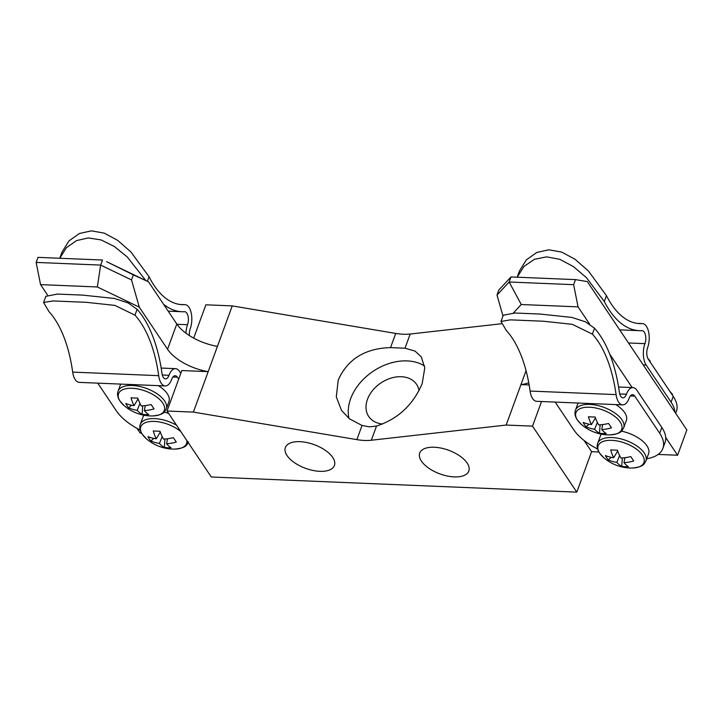 <?xml version="1.0" encoding="UTF-8"?>
<svg xmlns="http://www.w3.org/2000/svg" width="723" height="723" viewBox="0 0 723 723"><rect width="100%" height="100%" fill="white"/><g stroke="black" fill="none" stroke-linecap="round" stroke-linejoin="round"><path stroke-width="1.08" d="M338.201 380.117C347.564 359.195 365.007 348.359 390.537 347.609L405.007 348.215L415.029 351.089L421.256 356.864L424.781 367.899L422.178 383.597C413.095 404.943 397.876 419.096 376.52 426.046L369.417 426.85L362.051 425.449L349.571 418.906L341.491 410.384L336.303 396.846L338.201 380.117M424.591 366.01A48.025 35.066 -33.9 0 0 350.655 398.689A48.025 35.066 -33.9 0 0 349.001 418.463M382.476 424.021A28.821 21.039 146.1 0 1 368.721 416.475A28.821 21.039 146.1 0 1 367.456 399.376A28.821 21.039 146.1 0 1 390.998 378.129A28.821 21.039 146.1 0 1 416.575 384.365A28.821 21.039 146.1 0 1 419.042 390.646M665.693 437.505L677.596 455.237L658.129 454.433M598.87 451.983L591.595 451.676L584.085 440.479M677.596 455.237L686.85 429.95L587.302 281.581L575.49 279.62L573.646 284.672L578.048 306.868L589.652 324.166M141.464 433.041L140.099 432.987L137.008 428.368M576.791 492.137L532.517 426.145L506.163 425.052L371.324 440.235A38.418 18.527 20.1 0 1 356.873 439.638L193.375 412.101L167.022 411.016L211.297 476.999L576.791 492.137L591.595 451.676M513.384 312.996L521.265 304.519L578.048 306.868M528.73 382.666A38.418 18.527 20.1 0 1 520.967 384.6L529.137 384.934M609.724 354.089L632.236 387.636M573.646 284.672L509.146 282.006L521.265 304.519M502.982 315.996L497.008 295.065L498.852 290.004L510.998 276.945L575.49 279.62M497.008 295.065L509.146 282.006L510.998 276.945M47.411 294.83L40.551 284.618L97.343 286.968L139.277 307.13L131.514 279.928L133.357 274.876L148.531 281.843L176.801 323.976A38.418 18.527 -159.9 0 0 217.442 346.362L232.246 305.901L395.725 333.43A38.418 18.527 -159.9 0 0 410.194 334.026L501.319 323.768M506.163 425.052L526.055 370.682M193.375 412.101L208.188 371.649A38.418 18.527 20.1 0 1 167.546 349.263L139.277 307.13M299.946 441.672A26.127 12.598 20.1 0 1 325.314 450.321A26.127 12.598 20.1 0 1 334.424 465.476A26.127 12.598 20.1 0 1 319.837 471.324A26.127 12.598 20.1 0 1 294.469 462.675A26.127 12.598 20.1 0 1 285.359 447.519A26.127 12.598 20.1 0 1 299.946 441.672M434.315 447.239A26.127 12.598 20.1 0 1 459.683 455.888A26.127 12.598 20.1 0 1 468.802 471.044A26.127 12.598 20.1 0 1 454.207 476.891A26.127 12.598 20.1 0 1 428.838 468.242A26.127 12.598 20.1 0 1 419.729 453.086A26.127 12.598 20.1 0 1 434.315 447.239M532.517 426.145L541.527 401.518M167.022 411.016L181.825 370.556L208.188 371.649L217.442 346.362M148.531 281.843L106.597 261.681L133.357 274.876M38.003 257.361L102.503 260.027L100.651 265.088L36.15 262.413L38.003 257.361M40.551 284.618L36.15 262.413M131.514 279.928L100.651 265.088L97.343 286.968M232.246 305.901L205.883 304.808L193.692 338.12M163.606 304.311A115.264 55.788 92.4 0 0 181.988 311.73A115.264 55.788 92.4 0 0 184.528 311.721A8.296 4.013 -87.6 0 1 184.708 311.721A8.296 4.013 -87.6 0 1 188.07 316.231A8.296 4.013 -87.6 0 1 187.528 324.717A15.373 7.438 92.4 0 0 185.947 333.186M189.426 335.599A8.296 4.013 -87.6 0 1 190.221 328.73A15.373 7.438 92.4 0 0 191.215 313.005A15.373 7.438 92.4 0 0 185.007 304.654A15.373 7.438 92.4 0 0 184.663 304.654A108.197 52.363 -87.6 0 1 182.277 304.672A108.197 52.363 -87.6 0 1 154.189 285.576A108.197 52.363 -87.6 0 1 149.037 276.701L130.899 251.929L117.56 240.289L104.211 233.122L91.46 230.863L79.431 233.484L68.974 240.913L62.051 252.011L59.765 258.265L66.344 247.754L76.457 240.605L88.269 237.939L101.084 239.919L114.415 246.543L127.23 256.954L145.802 280.533M97.759 383.145L116.295 410.772A49.182 23.723 -159.9 0 0 140.19 430.068M165.224 385.937L79.232 382.377A15.373 7.438 -87.6 0 1 72.68 372.11A108.197 52.363 92.4 0 0 54.677 318.933A108.197 52.363 92.4 0 0 48.965 311.613L43.579 302.503L52.987 300.931L86.173 302.304L114.912 305.395L134.957 315.174A108.197 52.363 -87.6 0 1 140.678 322.494A108.197 52.363 -87.6 0 1 158.68 375.671A15.373 7.438 92.4 0 0 165.224 385.937A15.373 7.438 92.4 0 0 171.713 379.304A8.296 4.013 -87.6 0 1 175.219 375.716A8.296 4.013 -87.6 0 1 177.37 377.18L178.68 379.141M161.184 368.061L175.508 368.658A15.373 7.438 92.4 0 1 179.503 371.369L180.813 373.33M175.508 368.658A15.373 7.438 92.4 0 0 169.019 375.291A8.296 4.013 -87.6 0 1 165.522 378.879A8.296 4.013 -87.6 0 1 161.979 373.33A115.264 55.788 92.4 0 0 142.802 316.674A115.264 55.788 92.4 0 0 137.108 309.308L128.143 302.928L114.451 298.482L82.503 295.092L57.424 294.08L45.847 296.313M555.165 402.087L573.701 429.715A49.182 23.723 -159.9 0 0 597.596 449.001M622.63 404.88L536.638 401.319A15.373 7.438 -87.6 0 1 530.086 391.053A108.197 52.363 92.4 0 0 512.083 337.867A108.197 52.363 92.4 0 0 506.371 330.556L500.985 321.446L510.393 319.864L543.579 321.238L572.318 324.329L592.363 334.116A108.197 52.363 -87.6 0 1 598.084 341.428A108.197 52.363 -87.6 0 1 616.086 394.613A15.373 7.438 92.4 0 0 622.63 404.88A15.373 7.438 92.4 0 0 629.118 398.246A8.296 4.013 -87.6 0 1 632.625 394.659A8.296 4.013 -87.6 0 1 634.776 396.123L659.701 433.276A49.182 23.723 -159.9 0 1 662.892 448.396L665.015 442.575A49.182 23.723 20.1 0 0 661.834 427.456L659.701 433.276M646.705 458.78A49.182 23.723 -159.9 0 0 662.892 448.396M618.59 387.004L632.914 387.6A15.373 7.438 92.4 0 1 636.909 390.312L661.834 427.456M632.914 387.6A15.373 7.438 92.4 0 0 626.425 394.234A8.296 4.013 -87.6 0 1 622.928 397.813A8.296 4.013 -87.6 0 1 619.385 392.273A115.264 55.788 92.4 0 0 600.207 335.617A115.264 55.788 92.4 0 0 594.514 328.251L585.549 321.871L571.857 317.424L539.909 314.035L514.83 313.023L503.253 315.246M637.315 323.398L642.069 323.597A15.373 7.438 92.4 0 1 642.413 323.597A15.373 7.438 92.4 0 1 648.621 331.947A15.373 7.438 92.4 0 1 647.627 347.673A8.296 4.013 -87.6 0 0 648.287 359.204L673.212 396.358A49.182 23.723 20.1 0 1 676.394 411.477L675.707 413.348M642.069 323.597A108.197 52.363 -87.6 0 1 639.683 323.606A108.197 52.363 -87.6 0 1 611.595 304.51A108.197 52.363 -87.6 0 1 606.443 295.644L588.305 270.863L574.966 259.223L561.617 252.065L548.865 249.806L536.837 252.426L526.38 259.846L519.457 270.953L517.171 277.198L523.967 266.462L534.433 259.295L546.615 256.864L559.819 259.322L573.502 266.624L586.443 277.677L604.301 301.509A115.264 55.788 92.4 0 0 609.462 310.33A115.264 55.788 92.4 0 0 639.394 330.673A115.264 55.788 92.4 0 0 641.934 330.655A8.296 4.013 -87.6 0 1 642.123 330.655A8.296 4.013 -87.6 0 1 645.476 335.165A8.296 4.013 -87.6 0 1 644.934 343.66A15.373 7.438 92.4 0 0 646.163 365.025L671.08 402.169A49.182 23.723 -159.9 0 1 674.948 412.218M622.349 457.939L621.744 466.362A40.054 34.885 -99 0 0 625.097 466.687A40.054 34.885 -99 0 0 628.441 466.642A42.286 18.021 86.4 0 1 624.003 462.675L624.889 457.686M632.182 468.025L632.182 468.025A24.365 11.749 -159.9 0 0 642.358 455.056A24.365 11.749 -159.9 0 0 611.785 440.352A24.365 11.749 -159.9 0 0 599.756 453.294A24.365 11.749 -159.9 0 0 603.624 457.578L603.624 457.578A42.295 42.295 0 0 0 632.182 468.025C644.301 466.805 643.949 463.922 645.919 460.931A25.666 12.381 -159.9 0 0 644.256 453.041A25.666 12.381 -159.9 0 0 618.933 438.436A25.666 12.381 -159.9 0 0 597.713 443.289C596.638 446.254 597.234 449.498 599.512 453.005L603.624 457.578M624.003 462.675A42.286 32.996 138.7 0 0 633.719 460.967A40.054 2.919 -119.4 0 1 630.799 456.611A42.286 28.36 -27.6 0 1 620.876 458.021A42.286 18.021 86.4 0 1 617.388 450.167A40.054 10.583 173.7 0 1 613.954 450.077A40.054 10.583 173.7 0 1 610.682 449.887A42.286 22.657 -81.2 0 0 613.7 457.722A42.286 28.36 -27.6 0 1 605.404 455.562A40.054 27.221 138.1 0 0 608.332 459.909A42.286 32.996 138.7 0 0 616.827 462.386L619.602 455.535M621.744 466.362A42.286 22.657 -81.2 0 1 616.827 462.386M597.713 443.289L600.37 436.032A25.666 12.381 20.1 0 1 601.455 434.171M621.446 431.152A25.666 12.381 20.1 0 1 646.913 445.784A25.666 12.381 20.1 0 1 648.576 453.673L645.919 460.931M617.686 450.98L613.7 457.722M617.858 451.441L616.927 452.273M611.242 457.316L608.332 459.909M671.342 393.565L672.489 394.333L672.336 395.047M672.263 394.948L672.489 394.333L669.878 391.378M600.117 424.799L599.503 433.231A40.054 34.885 -99 0 0 602.865 433.547A40.054 34.885 -99 0 0 606.208 433.502A42.286 18.021 86.4 0 1 601.771 429.543L602.657 424.555M609.95 434.885L609.95 434.885A24.365 11.749 -159.9 0 0 620.126 421.925A24.365 11.749 -159.9 0 0 589.552 407.221A24.365 11.749 -159.9 0 0 577.523 420.162A24.365 11.749 -159.9 0 0 581.391 424.437L581.391 424.437A42.295 42.295 0 0 0 609.95 434.885C622.069 433.673 621.717 430.791 623.687 427.799A25.666 12.381 -159.9 0 0 622.024 419.9A25.666 12.381 -159.9 0 0 596.701 405.296A25.666 12.381 -159.9 0 0 575.481 410.158C574.396 413.122 575.002 416.358 577.279 419.873L581.391 424.437M601.771 429.543A42.286 32.996 138.7 0 0 611.486 427.826A40.054 2.919 -119.4 0 1 608.567 423.479A42.286 28.36 -27.6 0 1 598.644 424.889A42.286 18.021 86.4 0 1 595.156 417.026A40.054 10.583 173.7 0 1 591.712 416.936A40.054 10.583 173.7 0 1 588.45 416.746A42.286 22.657 -81.2 0 0 591.468 424.591A42.286 28.36 -27.6 0 1 583.172 422.422A40.054 27.221 138.1 0 0 586.091 426.778A42.286 32.996 138.7 0 0 594.595 429.245L597.37 422.404M599.503 433.231A42.286 22.657 -81.2 0 1 594.595 429.245M615.788 404.591A25.666 12.381 20.1 0 1 624.681 412.643A25.666 12.381 20.1 0 1 626.344 420.533L623.687 427.799M595.454 417.84L591.468 424.591M595.625 418.301L594.695 419.132M589.01 424.184L586.091 426.778M164.943 438.997L164.338 447.42A40.054 34.885 -99 0 0 167.691 447.745A40.054 34.885 -99 0 0 171.035 447.7A42.286 18.021 86.4 0 1 166.597 443.741L167.483 438.753M180.877 431.658A24.365 11.749 -159.9 0 0 154.379 421.419A24.365 11.749 -159.9 0 0 142.35 434.36A24.365 11.749 -159.9 0 0 146.218 438.635A42.295 42.295 0 0 0 174.776 449.082L174.776 449.082A24.365 11.749 -159.9 0 0 186.796 440.488M166.597 443.741A42.286 32.996 138.7 0 0 176.313 442.024A40.054 2.919 -119.4 0 1 173.393 437.677A42.286 28.36 -27.6 0 1 163.47 439.078A42.286 18.021 86.4 0 1 159.982 431.224A40.054 10.583 173.7 0 1 156.539 431.134A40.054 10.583 173.7 0 1 153.276 430.944A42.286 22.657 -81.2 0 0 156.295 438.789A42.286 28.36 -27.6 0 1 147.998 436.62A40.054 27.221 138.1 0 0 150.917 440.976A42.286 32.996 138.7 0 0 159.422 443.443L162.196 436.593M146.218 438.635L142.106 434.062C139.828 430.556 139.223 427.32 140.307 424.347A25.666 12.381 -159.9 0 1 176.539 425.205M164.338 447.42A42.286 22.657 -81.2 0 1 159.422 443.443M140.307 424.347L142.964 417.09A25.666 12.381 20.1 0 1 144.049 415.237M164.04 412.209A25.666 12.381 20.1 0 1 168.613 413.375M160.28 432.038L156.295 438.789M160.452 432.499L159.521 433.33M153.836 438.382L150.917 440.976M142.711 405.865L142.097 414.288A40.054 34.885 -99 0 0 145.45 414.604A40.054 34.885 -99 0 0 148.802 414.568A42.286 18.021 86.4 0 1 144.365 410.601L145.251 405.612M152.544 415.951L152.544 415.951A24.365 11.749 -159.9 0 0 162.72 402.982A24.365 11.749 -159.9 0 0 132.146 388.278A24.365 11.749 -159.9 0 0 120.117 401.22A24.365 11.749 -159.9 0 0 123.985 405.495L123.985 405.495A42.295 42.295 0 0 0 152.544 415.951C164.663 414.731 164.311 411.848 166.281 408.856A25.666 12.381 -159.9 0 0 164.618 400.967A25.666 12.381 -159.9 0 0 139.295 386.362A25.666 12.381 -159.9 0 0 118.075 391.215C116.99 394.18 117.596 397.415 119.873 400.931L123.985 405.495M144.365 410.601A42.286 32.996 138.7 0 0 154.08 408.884A40.054 2.919 -119.4 0 1 151.161 404.537A42.286 28.36 -27.6 0 1 141.238 405.946A42.286 18.021 86.4 0 1 137.75 398.084A40.054 10.583 173.7 0 1 134.306 398.002A40.054 10.583 173.7 0 1 131.044 397.813A42.286 22.657 -81.2 0 0 134.062 405.648A42.286 28.36 -27.6 0 1 125.766 403.488A40.054 27.221 138.1 0 0 128.685 407.835A42.286 32.996 138.7 0 0 137.189 410.303L139.964 403.461M142.097 414.288A42.286 22.657 -81.2 0 1 137.189 410.303M158.382 385.657A25.666 12.381 20.1 0 1 167.275 393.71A25.666 12.381 20.1 0 1 168.938 401.599L166.281 408.856M138.048 398.906L134.062 405.648M138.22 399.358L137.28 400.19M131.604 405.242L128.685 407.835M649.109 360.425L650.257 361.193L650.094 361.907M650.031 361.807L650.257 361.193L647.808 358.355M405.007 348.215L410.194 334.026M371.324 440.235L376.52 426.046M395.725 333.43L390.537 347.609M362.051 425.449L356.864 439.629M176.801 323.976L167.546 349.263M147.365 281.283L149.037 276.701M179.9 304.455L184.663 304.654M176.999 324.284L187.528 324.717M172.951 376.999L177.37 377.18M134.957 315.174L137.108 309.308M158.68 375.671L72.68 372.11M169.019 375.291L162.323 375.011M630.357 395.942L634.776 396.123M592.363 334.116L594.514 328.251M616.086 394.613L530.086 391.053M626.425 394.234L619.728 393.954M673.212 396.358L671.08 402.169M604.301 301.509L606.443 295.644M643.199 364.898L646.163 365.025M628.495 342.982L644.934 343.66M185.007 304.654L179.738 304.437M181.988 311.73L168.197 311.161M43.579 302.503L45.865 296.24M500.985 321.446L503.28 315.183M642.413 323.597L637.153 323.38M639.394 330.673L619.692 329.86M578.084 403.036L575.481 410.158M188.513 441.988C186.543 444.979 186.896 447.862 174.776 449.082M120.678 384.094L118.075 391.215"/></g></svg>
